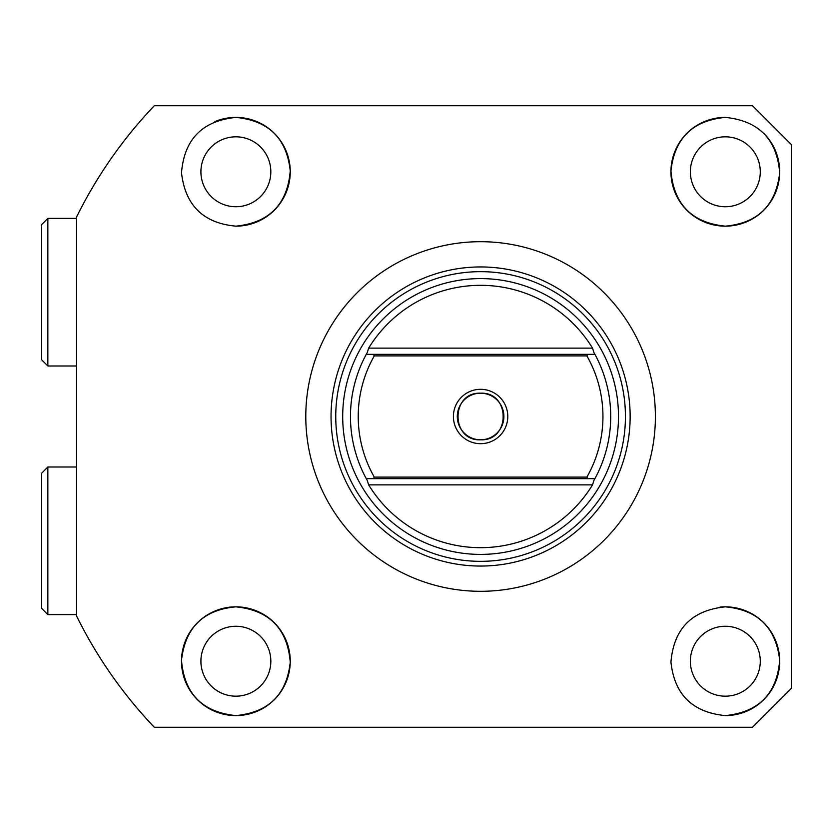 <?xml version="1.0" encoding="UTF-8"?>
<svg xmlns="http://www.w3.org/2000/svg" width="833" height="833" viewBox="0 0 833 833"><rect width="100%" height="100%" fill="white"/><g stroke="black" fill="none" stroke-linecap="round" stroke-linejoin="round"><path stroke-width="1.25" d="M480.589 266.945A149.555 149.555 0 0 0 331.045 416.5A149.555 149.555 0 0 0 480.589 566.055A149.555 149.555 0 0 0 630.144 416.5A149.555 149.555 0 0 0 480.589 266.945M480.589 561.338A144.838 144.838 0 0 0 625.437 416.5A144.838 144.838 0 0 0 480.589 271.662A144.838 144.838 0 0 0 335.751 416.5A144.838 144.838 0 0 0 480.589 561.338M746.503 711.309A54.384 54.384 0 0 0 725.314 606.84C757.811 609.818 775.94 627.603 779.688 660.205C776.929 693.733 758.801 712.205 725.314 715.599C692.535 712.402 674.407 694.566 670.94 662.079C673.762 628.676 691.89 610.256 725.314 606.84A54.384 54.384 0 0 0 719.993 607.101M725.314 626.26A34.965 34.965 0 0 0 690.359 661.225A34.965 34.965 0 0 0 725.314 696.18A34.965 34.965 0 0 0 760.279 661.225A34.965 34.965 0 0 0 725.314 626.26M725.314 117.401C758.801 120.795 776.918 139.257 779.688 172.775C775.929 205.407 757.801 223.202 725.314 226.159C691.952 222.796 673.824 204.397 670.94 170.942C674.459 138.382 692.587 120.525 725.314 117.401A54.384 54.384 0 0 0 670.929 171.775A54.384 54.384 0 0 0 775.461 192.829A54.384 54.384 0 0 0 764.132 133.697M725.314 136.82A34.965 34.965 0 0 0 690.359 171.775A34.965 34.965 0 0 0 725.314 206.74A34.965 34.965 0 0 0 760.279 171.775A34.965 34.965 0 0 0 725.314 136.82M235.874 226.159A54.384 54.384 0 0 0 290.259 171.775A54.384 54.384 0 0 0 235.874 117.401C268.642 120.598 286.771 138.434 290.248 170.921C287.416 204.345 269.288 222.765 235.874 226.159C203.377 223.192 185.249 205.407 181.5 172.795C184.249 139.288 202.367 120.816 235.874 117.401A54.384 54.384 0 0 0 214.914 121.597M235.874 136.82A34.965 34.965 0 0 0 200.909 171.775A34.965 34.965 0 0 0 235.874 206.74A34.965 34.965 0 0 0 270.829 171.775A34.965 34.965 0 0 0 235.874 136.82M235.874 715.599C202.419 712.215 184.291 693.774 181.5 660.267C185.228 627.624 203.356 609.808 235.874 606.84A54.384 54.384 0 0 0 181.49 661.225A54.384 54.384 0 0 0 235.874 715.599A54.384 54.384 0 0 0 290.259 661.225A54.384 54.384 0 0 0 235.874 606.84C269.278 610.225 287.395 628.634 290.248 662.089C286.75 694.587 268.622 712.434 235.874 715.599M235.874 626.26A34.965 34.965 0 0 0 200.909 661.225A34.965 34.965 0 0 0 235.874 696.18A34.965 34.965 0 0 0 270.829 661.225A34.965 34.965 0 0 0 235.874 626.26M480.589 591.305A174.805 174.805 0 0 0 655.394 416.5A174.805 174.805 0 0 0 480.589 241.695A174.805 174.805 0 0 0 305.794 416.5A174.805 174.805 0 0 0 480.589 591.305M752.501 727.261L154.303 727.261A450.601 450.601 0 0 1 76.615 616.087L76.615 216.913A450.601 450.601 0 0 1 154.303 105.739L752.501 105.739L791.35 144.588L791.35 688.412L752.501 727.261M791.35 144.588L752.501 105.739M725.314 715.599A54.384 54.384 0 0 0 746.035 711.507M480.589 389.313A27.187 27.187 0 0 1 507.786 416.5A27.187 27.187 0 0 1 480.589 443.687A27.187 27.187 0 0 1 453.402 416.5A27.187 27.187 0 0 1 480.589 389.313M480.589 393.197A23.303 23.303 0 0 1 503.903 416.5A23.303 23.303 0 0 1 480.589 439.803C450.497 441.261 450.538 391.739 480.589 393.197C510.671 391.749 510.681 441.23 480.589 439.803A23.303 23.303 0 0 1 457.286 416.5A23.303 23.303 0 0 1 480.589 393.197M358.232 416.5A122.357 122.357 0 0 0 374.288 477.101L586.89 477.101A122.357 122.357 0 0 0 586.89 355.899L374.288 355.899A122.357 122.357 0 0 0 358.232 416.5M366.27 478.652A130.125 130.125 0 0 1 366.27 354.348L367.28 352.515A130.125 130.125 0 0 0 366.27 354.348L594.918 354.348A130.125 130.125 0 0 0 593.898 352.515L594.918 354.348A130.125 130.125 0 0 1 594.918 478.652L593.898 480.485A130.125 130.125 0 0 0 594.918 478.652L366.27 478.652A130.125 130.125 0 0 0 367.28 480.485L366.27 478.652L373.392 478.652L374.288 477.101M618.492 416.5A137.903 137.903 0 0 0 480.589 278.597A137.903 137.903 0 0 0 342.696 416.5A137.903 137.903 0 0 0 480.589 554.403A137.903 137.903 0 0 0 618.492 416.5M367.28 352.515L368.644 348.132A131.166 131.166 0 0 1 592.534 348.132L593.898 352.515M594.918 354.348L587.796 354.348L586.89 355.899M586.89 477.101L587.796 478.652L594.918 478.652M593.898 480.485L592.534 484.868A131.166 131.166 0 0 1 368.644 484.868L367.28 480.485M374.288 355.899L373.392 354.348L366.27 354.348M41.65 359.783L41.65 224.608L47.866 218.392L47.866 365.999L41.65 359.783M76.615 218.392L47.866 218.392M76.615 365.999L47.866 365.999M41.65 608.392L41.65 473.217L47.866 467.001L47.866 614.608L41.65 608.392M76.615 467.001L47.866 467.001M76.615 614.608L47.866 614.608M368.644 348.132L592.534 348.132M592.534 484.868L368.644 484.868"/></g></svg>
